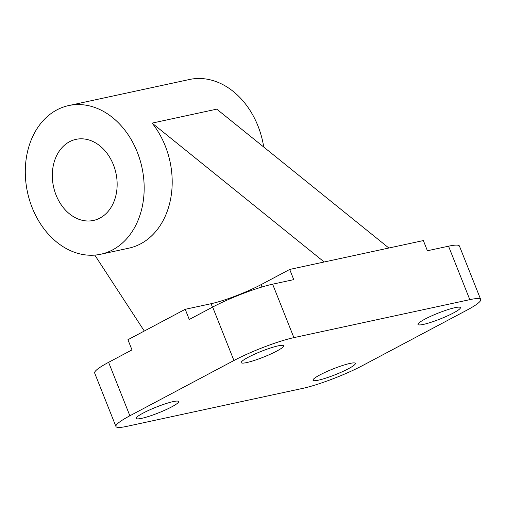 <?xml version="1.0" encoding="UTF-8"?>
<svg xmlns="http://www.w3.org/2000/svg" width="506" height="506" viewBox="0 0 506 506"><rect width="100%" height="100%" fill="white"/><g stroke="black" fill="none" stroke-linecap="round" stroke-linejoin="round"><path stroke-width="0.76" d="M261.988 286.991L261.058 284.65A38.02 5.161 -21.7 0 1 211.084 303.714L212.463 307.161M261.058 284.65L289.698 269.439L293.746 279.622L272.62 284.182A45.629 6.192 158.3 0 0 212.659 307.06L189.269 319.482L185.215 309.299L211.084 303.714M126.823 426.362A45.629 6.192 -21.7 0 1 115.937 426.501A45.629 6.192 -21.7 0 1 129.871 415.78L233.93 360.512A45.629 6.192 -21.7 0 1 293.891 337.635L469.815 299.647A45.629 6.192 -21.7 0 1 480.7 299.508A45.629 6.192 -21.7 0 1 466.766 310.235L362.707 365.496A45.629 6.192 -21.7 0 1 302.746 388.374L126.823 426.362M185.215 309.299L127.936 339.722L131.99 349.899L108.6 362.321A45.629 6.192 158.3 0 0 94.666 373.048L115.937 426.501M424.989 319.103A22.814 3.093 -21.7 0 1 447.31 309.805A22.814 3.093 -21.7 0 1 460.409 307.597A22.814 3.093 -21.7 0 1 440.359 318.906A22.814 3.093 -21.7 0 1 418.019 324.466A22.814 3.093 -21.7 0 1 424.989 319.103M319.975 374.876A22.814 3.093 -21.7 0 1 342.296 365.572A22.814 3.093 -21.7 0 1 355.395 363.365A22.814 3.093 -21.7 0 1 335.345 374.68A22.814 3.093 -21.7 0 1 313.005 380.24A22.814 3.093 -21.7 0 1 319.975 374.876M143.192 413.054A22.814 3.093 -21.7 0 1 165.513 403.75A22.814 3.093 -21.7 0 1 178.618 401.543A22.814 3.093 -21.7 0 1 171.648 406.906A22.814 3.093 -21.7 0 1 149.327 416.204A22.814 3.093 -21.7 0 1 136.222 418.411A22.814 3.093 -21.7 0 1 143.192 413.054M248.206 357.28A22.814 3.093 -21.7 0 1 270.527 347.983A22.814 3.093 -21.7 0 1 283.632 345.775A22.814 3.093 -21.7 0 1 276.662 351.132A22.814 3.093 -21.7 0 1 254.341 360.436A22.814 3.093 -21.7 0 1 241.235 362.644A22.814 3.093 -21.7 0 1 248.206 357.28M480.7 299.508L459.429 246.055A45.629 6.192 158.3 0 0 448.537 246.194L427.412 250.755L423.358 240.571L388.867 248.022L216.777 109.144L152.104 123.11L324.188 261.988L388.867 248.022M289.698 269.439L324.188 261.988M100.783 254.233A76.045 58.551 77.8 0 1 29.544 200.142A76.045 58.551 77.8 0 1 56.874 109.903A76.045 58.551 77.8 0 1 68.683 105.577A76.045 58.551 77.8 0 1 141.965 167.543A76.045 58.551 77.8 0 1 100.783 254.233L128.809 248.18A76.045 58.551 -102.2 0 0 170.699 198.529A76.045 58.551 -102.2 0 0 152.104 123.11M144.292 331.032L94.799 255.113M69.537 141.724A41.479 31.935 77.8 0 1 75.976 139.359A41.479 31.935 77.8 0 1 115.95 173.166A41.479 31.935 77.8 0 1 93.49 220.445A41.479 31.935 77.8 0 1 54.629 190.945A41.479 31.935 77.8 0 1 69.537 141.724M263.727 147.037A76.045 58.551 -102.2 0 0 189.408 79.505L68.683 105.577M129.871 415.78L108.6 362.321M212.659 307.06L233.93 360.512M293.891 337.635L272.62 284.182M448.537 246.194L469.815 299.647"/></g></svg>

